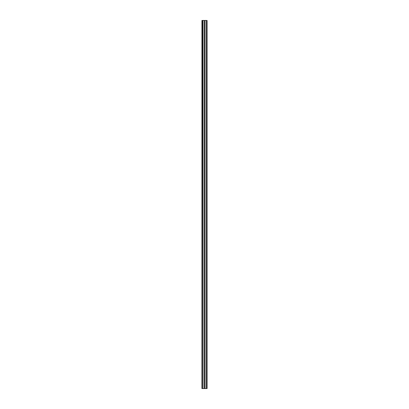 <?xml version="1.0" encoding="UTF-8"?>
<svg xmlns="http://www.w3.org/2000/svg" width="409" height="409" viewBox="0 0 409 409"><rect width="100%" height="100%" fill="white"/><g stroke="black" fill="none" stroke-linecap="round" stroke-linejoin="round"><path stroke-width="0.61" d="M202.199 20.45L201.928 20.45L201.928 388.55L202.199 388.55L202.199 20.45L207.072 20.45L207.072 388.55L206.458 388.55L206.458 20.45M206.458 388.55L205.057 388.55L205.057 20.45M205.057 388.55L204.444 388.55L204.444 20.45M204.444 388.55L203.069 388.55L203.069 20.45M203.069 388.55L202.813 20.45M202.813 388.55L202.199 388.55"/></g></svg>
